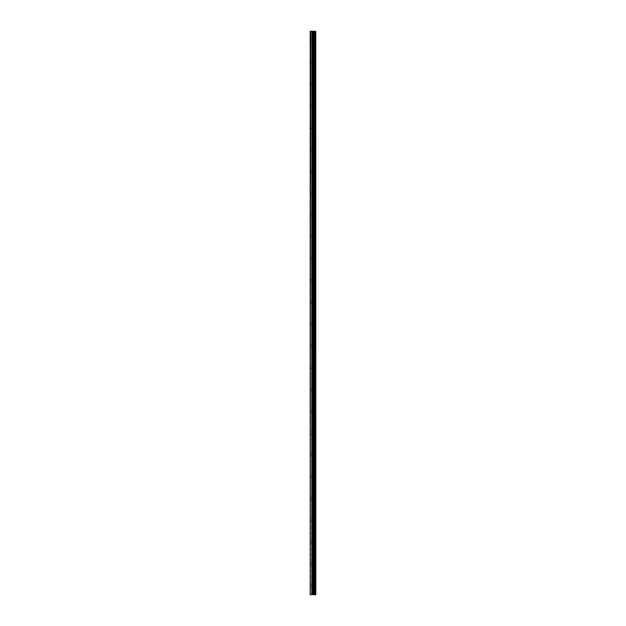 <?xml version="1.0" encoding="UTF-8"?>
<svg xmlns="http://www.w3.org/2000/svg" width="626" height="626" viewBox="0 0 626 626"><rect width="100%" height="100%" fill="white"/><g stroke="black" fill="none" stroke-linecap="round" stroke-linejoin="round"><path stroke-width="0.47" stroke-dasharray="3.13 2.35" d="M315.715 594.7L310.183 594.7L310.183 31.3L315.817 31.3L315.817 594.7L315.715 31.3M312.726 40.385L312.726 42.114L312.726 40.385M315.817 40.385L315.817 42.114L315.817 40.385M310.363 62.796L310.183 84.001L310.363 62.796M312.726 62.193L312.726 63.922L312.726 62.193M315.817 62.193L315.817 63.922L315.817 62.193M310.363 84.612L310.183 105.817L310.363 84.612M312.726 84.001L312.726 85.731L312.726 84.001M315.817 84.001L315.817 85.731L315.817 84.001M310.363 106.42L310.183 127.626L310.363 106.42M312.726 105.817L312.726 104.088L312.726 105.817M315.817 105.817L315.817 104.088L315.817 105.817M310.363 128.228L310.183 149.434L310.363 128.228M312.726 127.626L312.726 125.896L312.726 127.626M315.817 127.626L315.817 125.896L315.817 127.626M310.363 150.037L310.183 171.242L310.363 150.037M312.726 149.434L312.726 147.705L312.726 149.434M315.817 149.434L315.817 147.705L315.817 149.434M310.363 171.845L310.183 193.051L310.363 171.845M312.726 171.242L312.726 172.972L312.726 171.242M315.817 171.242L315.817 172.972L315.817 171.242M310.363 193.653L310.183 214.859L310.363 193.653M312.726 193.051L312.726 191.321L312.726 193.051M315.817 193.051L315.817 191.321L315.817 193.051M310.363 215.461L310.183 236.667L310.363 215.461M312.726 214.859L312.726 216.588L312.726 214.859M315.817 214.859L315.817 216.588L315.817 214.859M310.363 237.27L310.183 258.475L310.363 237.27M312.726 236.667L312.726 238.396L312.726 236.667M315.817 236.667L315.817 238.396L315.817 236.667M310.363 259.078L310.183 280.284L310.363 259.078M312.726 258.475L312.726 260.205L312.726 258.475M315.817 258.475L315.817 260.205L315.817 258.475M310.363 280.886L310.183 302.092L310.363 280.886M312.726 280.284L312.726 282.013L312.726 280.284M315.817 280.284L315.817 282.013L315.817 280.284M310.363 302.694L310.183 323.908L310.363 302.694M312.726 302.092L312.726 303.821L312.726 302.092M315.817 302.092L315.817 303.821L315.817 302.092M310.363 324.511L310.183 345.716L310.363 324.511M312.726 323.908L312.726 322.179L312.726 323.908M315.817 323.908L315.817 322.179L315.817 323.908M310.363 346.319L310.183 367.525L310.363 346.319M312.726 345.716L312.726 343.987L312.726 345.716M315.817 345.716L315.817 343.987L315.817 345.716M310.363 368.127L310.183 389.333L310.363 368.127M312.726 367.525L312.726 365.795L312.726 367.525M315.817 367.525L315.817 365.795L315.817 367.525M310.363 389.935L310.183 411.141L310.363 389.935M312.726 389.333L312.726 387.604L312.726 389.333M315.817 389.333L315.817 387.604L315.817 389.333M310.363 411.744L310.183 432.949L310.363 411.744M312.726 411.141L312.726 412.87L312.726 411.141M315.817 411.141L315.817 412.87L315.817 411.141M310.363 433.552L310.183 454.758L310.363 433.552M312.726 432.949L312.726 434.679L312.726 432.949M315.817 432.949L315.817 434.679L315.817 432.949M310.363 455.36L310.183 476.566L310.363 455.36M312.726 454.758L312.726 456.487L312.726 454.758M315.817 454.758L315.817 456.487L315.817 454.758M310.363 477.168L310.183 498.374L310.363 477.168M312.726 476.566L312.726 478.295L312.726 476.566M315.817 476.566L315.817 478.295L315.817 476.566M310.363 498.977L310.183 520.183L310.363 498.977M312.726 498.374L312.726 500.104L312.726 498.374M315.817 498.374L315.817 500.104L315.817 498.374M310.363 520.785L310.183 541.999L310.363 520.785M312.726 520.183L312.726 521.912L312.726 520.183M315.817 520.183L315.817 521.912L315.817 520.183M310.363 542.601L310.183 563.807L310.363 542.601M312.726 541.999L312.726 540.269L312.726 541.999M315.817 541.999L315.817 540.269L315.817 541.999M310.363 564.409L310.363 585.013L310.363 564.409M312.726 563.807L312.726 562.078L312.726 563.807M315.817 563.807L315.817 562.078L315.817 563.807M310.363 586.218L310.363 594.7L310.363 586.218M312.726 585.615L312.726 583.886L312.726 585.615M315.817 585.615L315.817 583.886L315.817 585.615M315.488 585.615L315.488 583.886L315.488 585.615M315.488 563.807L315.488 562.078L315.488 563.807M315.488 541.999L315.488 540.269L315.488 541.999M315.488 520.183L315.488 521.912L315.488 520.183M315.488 498.374L315.488 500.104L315.488 498.374M315.488 476.566L315.488 478.295L315.488 476.566M315.488 454.758L315.488 456.487L315.488 454.758M315.488 432.949L315.488 434.679L315.488 432.949M315.488 411.141L315.488 412.87L315.488 411.141M315.488 389.333L315.488 387.604L315.488 389.333M315.488 367.525L315.488 365.795L315.488 367.525M315.488 345.716L315.488 343.987L315.488 345.716M315.488 323.908L315.488 322.179L315.488 323.908M315.488 302.092L315.488 303.821L315.488 302.092M315.488 280.284L315.488 282.013L315.488 280.284M315.488 258.475L315.488 260.205L315.488 258.475M315.488 236.667L315.488 238.396L315.488 236.667M315.488 214.859L315.488 216.588L315.488 214.859M315.488 193.051L315.488 191.321L315.488 193.051M315.488 171.242L315.488 172.972L315.488 171.242M315.488 149.434L315.488 147.705L315.488 149.434M315.488 127.626L315.488 125.896L315.488 127.626M315.488 105.817L315.488 104.088L315.488 105.817M315.488 84.001L315.488 85.731L315.488 84.001M315.488 62.193L315.488 63.922L315.488 62.193M315.488 40.385L315.488 42.114L315.488 40.385M313.477 594.7L312.444 594.7L313.477 594.7M312.444 594.7L313.43 594.7L312.444 594.7M313.931 31.3L313.955 594.7L313.931 31.3M310.183 585.615L310.183 31.3L310.183 585.615M310.363 61.591L310.363 40.987L310.363 61.591M310.363 39.782L310.363 31.3L310.363 39.782M310.551 594.7L310.551 31.3M315.786 594.7L315.786 31.3M311.779 594.7L311.779 31.3M312.163 594.7L312.163 31.3M312.804 594.7L312.804 31.3M313.063 594.7L313.063 31.3M313.399 594.7L313.399 31.3M313.657 594.7L313.657 31.3M314.401 594.7L314.401 31.3M314.502 594.7L314.502 31.3M315.113 594.7L315.113 31.3M315.222 594.7L315.222 31.3M310.363 41.48L312.726 41.48M310.363 63.289L312.726 63.289M310.363 85.097L312.726 85.097M310.363 106.905L312.726 106.905M310.363 128.713L312.726 128.713M310.363 150.522L312.726 150.522M310.363 172.33L312.726 172.33M310.363 194.138L312.726 194.138M310.363 215.947L312.726 215.947M310.363 237.763L312.726 237.763M310.363 259.571L312.726 259.571M310.363 281.379L312.726 281.379M310.363 303.187L312.726 303.187M310.363 324.996L312.726 324.996M310.363 346.804L312.726 346.804M310.363 368.612L312.726 368.612M310.363 390.421L312.726 390.421M310.363 412.229L312.726 412.229M310.363 434.037L312.726 434.037M310.363 455.845L312.726 455.845M310.363 477.661L312.726 477.661M310.363 499.47L312.726 499.47M310.363 521.278L312.726 521.278M310.363 543.086L312.726 543.086M310.363 564.895L312.726 564.895M310.363 586.703L312.726 586.703M312.726 587.337L315.488 587.337M312.726 565.528L315.488 565.528M312.726 543.72L315.488 543.72M312.726 521.912L315.488 521.912M312.726 500.104L315.488 500.104M312.726 478.295L315.488 478.295M312.726 456.487L315.488 456.487M312.726 434.679L315.488 434.679M312.726 412.87L315.488 412.87M312.726 391.054L315.488 391.054M312.726 369.246L315.488 369.246M312.726 347.438L315.488 347.438M312.726 325.63L315.488 325.63M312.726 303.821L315.488 303.821M312.726 282.013L315.488 282.013M312.726 260.205L315.488 260.205M312.726 238.396L315.488 238.396M312.726 216.588L315.488 216.588M312.726 194.78L315.488 194.78M312.726 172.972L315.488 172.972M312.726 151.156L315.488 151.156M312.726 129.347L315.488 129.347M312.726 107.539L315.488 107.539M312.726 85.731L315.488 85.731M312.726 63.922L315.488 63.922M312.726 42.114L315.488 42.114M312.726 38.663L315.488 38.663M312.726 60.472L315.488 60.472M312.726 82.28L315.488 82.28M312.726 104.088L315.488 104.088M312.726 125.896L315.488 125.896M312.726 147.705L315.488 147.705M312.726 169.513L315.488 169.513M312.726 191.321L315.488 191.321M312.726 213.13L315.488 213.13M312.726 234.946L315.488 234.946M312.726 256.754L315.488 256.754M312.726 278.562L315.488 278.562M312.726 300.37L315.488 300.37M312.726 322.179L315.488 322.179M312.726 343.987L315.488 343.987M312.726 365.795L315.488 365.795M312.726 387.604L315.488 387.604M312.726 409.412L315.488 409.412M312.726 431.22L315.488 431.22M312.726 453.028L315.488 453.028M312.726 474.844L315.488 474.844M312.726 496.653L315.488 496.653M312.726 518.461L315.488 518.461M312.726 540.269L315.488 540.269M312.726 562.078L315.488 562.078M312.726 583.886L315.488 583.886M310.363 584.52L312.726 584.52M310.363 562.711L312.726 562.711M310.363 540.903L312.726 540.903M310.363 519.095L312.726 519.095M310.363 497.287L312.726 497.287M310.363 475.478L312.726 475.478M310.363 453.67L312.726 453.67M310.363 431.862L312.726 431.862M310.363 410.053L312.726 410.053M310.363 388.237L312.726 388.237M310.363 366.429L312.726 366.429M310.363 344.621L312.726 344.621M310.363 322.813L312.726 322.813M310.363 301.004L312.726 301.004M310.363 279.196L312.726 279.196M310.363 257.388L312.726 257.388M310.363 235.579L312.726 235.579M310.363 213.771L312.726 213.771M310.363 191.963L312.726 191.963M310.363 170.155L312.726 170.155M310.363 148.339L312.726 148.339M310.363 126.53L312.726 126.53M310.363 104.722L312.726 104.722M310.363 82.914L312.726 82.914M310.363 61.105L312.726 61.105M310.363 39.297L312.726 39.297"/><path stroke-width="0.94" d="M315.786 31.3L315.817 594.7L315.786 31.3L310.183 31.3L310.183 594.7L310.551 31.3M310.551 594.7L315.786 594.7M313.955 31.3L313.955 594.7L313.931 31.3M315.715 594.7L315.715 31.3M315.222 594.7L315.222 31.3M315.113 594.7L315.113 31.3M314.502 594.7L314.502 31.3M314.401 594.7L314.401 31.3M313.657 594.7L313.657 31.3M313.399 594.7L313.399 31.3M313.063 594.7L313.063 31.3M312.804 594.7L312.804 31.3M312.163 594.7L312.163 31.3M311.779 594.7L311.779 31.3"/></g></svg>
